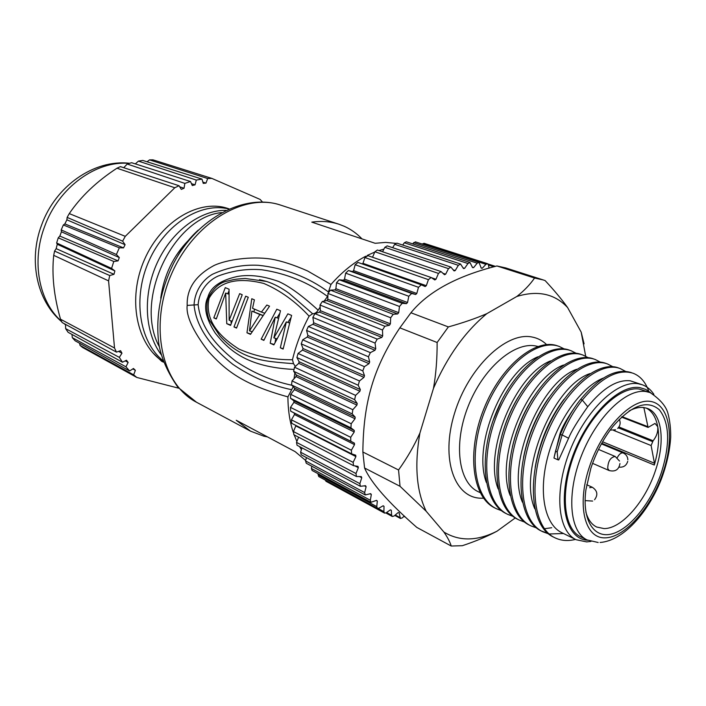 <?xml version="1.0" encoding="UTF-8"?>
<svg xmlns="http://www.w3.org/2000/svg" width="706" height="706" viewBox="0 0 706 706"><rect width="100%" height="100%" fill="white"/><g stroke="black" fill="none" stroke-linecap="round" stroke-linejoin="round"><path stroke-width="1.06" d="M421.235 284.809L357.96 262.42L355.162 264.724L353.6 270.619L352.488 271.581L348.446 270.522L345.649 273.151L344.528 279.108L343.46 280.203L339.198 279.788L336.541 282.762L335.888 288.692L334.882 289.91L330.452 290.148L327.955 293.431L327.796 299.256L326.86 300.588L322.315 301.488L320.03 305.036L320.365 310.684L319.518 312.105L314.911 313.658L312.864 317.418L313.693 322.801L312.943 324.301L308.345 326.49L306.572 330.408L307.887 335.474L307.242 337.027L302.706 339.815L301.224 343.848L303.006 348.508L302.486 350.097L298.073 353.441L296.899 357.536L299.132 361.746L298.735 363.343L294.499 367.208L293.652 371.294L296.308 374.992L296.035 376.58L292.037 380.905L291.516 384.938L294.561 388.088L294.42 389.641L290.695 394.354L290.519 398.29L293.899 400.84L293.899 402.349L290.501 407.388L290.66 411.166L294.331 413.098L294.464 414.537L291.428 419.832L291.746 423.326L351.456 453.764M295.982 425.489L293.449 431.542L293.873 434.737L353.512 465.669L353.15 462.359L355.912 456.588L355.692 455.193L351.623 453.861L351.376 450.234L354.527 444.648L354.43 443.156L350.794 441.232L350.714 437.314L354.227 431.984L354.262 430.413L350.935 427.845L351.2 423.75L355.021 418.746L355.189 417.122L352.215 413.928L352.823 409.709L356.918 405.112L357.227 403.453L354.641 399.667L355.586 395.386L359.91 391.265L360.342 389.588L358.189 385.255L359.46 380.966L363.952 377.375L364.508 375.716L362.813 370.888L364.393 366.652L368.991 363.652L369.67 362.019L368.461 356.768L370.332 352.638L374.983 350.264L375.76 348.685L375.054 343.081L377.18 339.118L381.822 337.406L382.696 335.906L382.493 330.02L384.849 326.278L389.421 325.254L390.383 323.842L390.674 317.762L393.233 314.294L397.672 313.949L398.705 312.661L399.481 306.466L402.208 303.306L406.462 303.659L407.547 302.495L408.8 296.264L411.651 293.467L415.666 294.499L416.796 293.475L418.49 287.298L421.332 284.836L425.153 286.565L426.309 285.701L428.418 279.647L431.128 277.502L434.808 279.955L435.973 279.258L438.461 273.407L441.012 271.554L444.489 274.731L445.654 274.193L448.478 268.624L450.852 267.053L454.09 270.928L455.238 270.566L458.344 265.324L460.541 264.018L463.48 268.554L464.592 268.368L467.954 263.514L469.958 262.464L472.561 267.627L473.629 267.609L477.185 263.188L478.995 262.367L481.227 268.112L482.242 268.262L485.949 264.318L487.564 263.7L488.455 264.935L489.055 268.165M298.585 437.182L296.52 442.371L297.05 445.265L356.451 476.524L355.992 473.532L358.339 467.663L357.995 466.375L353.512 465.669M301.974 447.851L300.597 452.202L301.188 454.788L360.395 486.31L359.857 483.636L361.763 477.741L361.295 476.585L356.451 476.524M306.395 457.559L305.592 460.939L306.236 463.224L365.258 494.932L364.658 492.567L366.114 486.725L365.54 485.702L360.395 486.31M311.796 466.216L311.425 468.493L312.114 470.487L370.959 502.301L370.323 500.245L371.33 494.527L370.659 493.653L365.258 494.932M318.115 473.735L318.724 476.524L377.428 508.373L376.766 506.608L377.322 501.075L376.563 500.351L370.959 502.301M325.298 480.089L325.978 481.271L384.558 513.103L383.905 511.612L384.011 506.317L383.173 505.761L378.822 508.249L377.428 508.373M487.564 263.7L424.041 243.288L422.223 244.064M478.995 262.367L415.384 241.858L412.569 243.835M469.958 262.464L406.294 241.796L404.3 242.776L402.685 245.044M460.541 264.018L396.86 243.129L394.68 244.338L392.651 247.691M450.852 267.053L387.188 245.873L384.832 247.338L382.564 251.777M441.012 271.554L377.401 250.021L374.886 251.76L372.547 257.258M367.897 255.696L364.949 257.566L362.963 263.338L362.16 263.912M293.219 432.143C289.734 421.588 287.969 409.833 287.907 396.878L293.228 386.711M294.058 378.725L294.843 372.953M295.355 366.432L293.511 363.669L292.46 359.742C296.132 344.625 301.683 330.099 309.122 316.173L312.617 313.738C314.673 313.826 316.517 312.643 318.15 310.181L320.145 307.013M324.133 301.135L327.884 296.026M328.617 291.393L330.973 284.456C341.889 272.11 353.485 262.694 365.761 256.207M367.146 255.484L374.745 252.077M378.963 250.551L383.932 249.103M392.174 247.532L392.792 247.462M301.4 449.669L299.538 446.571M296.891 441.435L294.173 434.887M291.349 389.65C270.68 385.264 251.16 376.819 232.786 364.296C215.577 350.785 196.383 330.355 194.053 304.877C194.688 292.028 201.775 280.467 212.382 274.299C227.42 267.442 242.802 264.441 258.528 265.306C284.615 268.086 307.86 276.92 328.264 291.825M291.825 385.255C272.11 381.011 253.428 373.006 235.795 361.251C219.275 348.332 200.91 329.887 198.148 304.683L187.178 305.416C185.934 315.82 192.914 331.026 208.12 351.032C225.258 370.015 241.893 384.196 287.907 396.878M187.178 305.416C186.622 288.569 195.694 275.199 214.412 265.306C226.538 259.843 250.401 255.969 271.236 259.093C281.985 261.026 294.12 264.988 307.648 270.989L330.973 284.456M395.642 243.332L385.635 242.405L375.142 243.288L311.796 222.143C321.477 220.784 330.549 221.49 339.012 224.261L344.175 226.255C350.882 229.265 356.83 233.483 362.037 238.91M267.477 436.899L263.868 436.184L250.498 431.145L236.236 420.273L295.161 451.646L305.689 460.506M160.721 298.179C163.969 275.216 173.173 255.978 188.334 240.446M229.088 208.897L228.329 208.641C200.239 198.501 161.577 220.272 144.509 259.508C127.08 298.735 136.523 344.828 163.333 361.843M225.929 210.362C200.857 209.92 172.132 230.65 157.412 262.367C142.63 294.19 144.368 332.023 161.047 354.491M132.799 368.911L135.367 370.323L133.655 374.833L136.787 377.445L178.724 388.194M135.367 370.323L133.46 368.479L129.639 370.977L125.95 366.82L128.139 362.434L126.48 360.236L122.473 362.222L119.332 357.377L121.953 353.203L120.585 350.688L116.455 352.118L114.522 348.005L108.583 280.873L109.721 275.543L113.984 274.316L114.875 270.919L111.583 268.412L113.79 261.476L118.061 260.885L119.305 257.566L116.402 254.513L119.314 247.806L123.515 247.877L125.094 244.7L122.615 241.152L125.28 236.342L174.797 187.761L179.05 185.731L181.292 189.384L184.045 188.255L184.822 183.392L190.514 181.521L192.288 185.537L195.05 184.831L196.312 180.074L201.978 179.086L203.249 183.383L205.975 183.11L207.688 178.53L211.879 178.406L260.17 199.454L262.429 202.004M163.439 362.134L161.665 361.304L152.681 352.612M228.841 209.011C201.245 201.89 165.672 223.484 149.16 260.47C132.401 297.464 139.153 341.413 162.883 360.563M221.622 212.594C173.941 216.927 133.31 299.52 159.291 346.655M198.174 230.182C189.843 237.693 182.792 246.694 177.029 257.196M79.637 343.292L79.999 345.358L133.655 374.833M136.787 377.445L82.62 347.493L79.999 345.358M207.688 178.53L149.522 159.883L152.981 159.838L211.879 178.406M202.878 182.113L205.975 183.11M149.522 159.883L147.051 161.789M196.312 180.074L138.411 161.118L142.762 160.439L201.978 179.086M191.458 183.657L195.05 184.831M138.411 161.118L135.331 163.889M184.822 183.392L127.221 164.03L131.581 162.698L190.514 181.521M179.703 186.808L184.045 188.255M127.221 164.03L123.735 167.701M174.797 187.761L116.958 168.213L120.435 166.625L179.05 185.731M116.958 168.213C96.775 181.371 80.872 196.506 69.267 213.6L125.28 236.342M122.615 241.152L67.132 217.404L69.267 213.6M67.132 217.404L66.893 219.822L125.094 244.7M66.893 219.822L64.855 223.899L123.515 247.877M64.855 223.899L63.355 224.958L119.314 247.806M116.402 254.513L61.201 229.909L63.355 224.958M61.201 229.909L61.431 231.797L119.305 257.566M61.431 231.797L59.833 236.069L118.061 260.885M59.833 236.069L58.245 237.834L113.79 261.476M111.583 268.412L56.639 242.97L58.245 237.834M56.639 242.97L57.274 244.258L114.875 270.919M57.274 244.258L56.153 248.644L113.984 274.316M56.153 248.644L54.565 251.098L109.721 275.543M108.583 280.873L53.709 255.334L54.565 251.098M53.709 255.334C51.653 274.908 53.921 296.193 60.513 319.209L114.522 348.005M116.455 352.118L62.137 322.527L60.513 319.209M118.564 351.385L121.953 353.203M65.552 324.389L65.64 328.643L119.332 357.377M122.473 362.222L68.103 332.305L65.64 328.643M125.236 360.854L128.139 362.434M71.986 334.441L72.303 337.662L125.95 366.82M129.639 370.977L75.189 340.83L72.303 337.662M198.148 304.683C199.039 291.657 207.255 280.873 218.092 276.064C232.706 270.601 247.329 268.509 261.961 269.789C286.354 273.399 308.231 282.294 327.575 296.467M208.358 297.464L207.864 297.235C210.582 287.148 220.396 280.238 237.295 276.505C249.403 274.307 263.188 275.967 278.632 281.456C289.319 286.265 302.495 295.832 318.15 310.181M207.864 297.235C203.257 306.492 205.755 318.494 215.356 333.258C229.432 350.891 247.4 366.97 293.317 369.414M244.435 354.491L247.982 356.036C260.858 360.731 269.454 361.834 293.511 363.669M292.46 359.742C273.125 359.901 255.237 356.318 238.805 349.002C224.437 339.718 203.743 323.374 209.073 298.232C221.719 276.187 247.391 279.391 263.788 283.441C280.361 290.501 295.47 301.418 309.122 316.173M259.508 279.7L266.506 281.456C274.043 283.847 281.65 287.863 289.328 293.511L312.617 313.738M286.327 321.91L280.326 347.811L283.115 349.064L291.613 315.405L287.88 313.835L273.866 337.839L280.476 310.737L276.805 309.202L261.158 339.18L263.859 340.389L275.252 317.197L270.204 343.248L273.866 344.899L286.327 321.91L289.133 322.863M251.768 298.726L246.968 332.791L250.489 334.37L269.542 306.166L266.842 305.036L261.414 312.078L252.554 308.293L254.398 299.829L251.768 298.726M233.986 326.94L245.679 296.176L248.283 297.261L236.554 328.096L233.986 326.94L236.642 327.787M225.673 293.069L226.758 323.683L230.571 325.404L242.22 294.729L239.652 293.652L229.159 320.242L229.044 289.213L225.276 287.633L213.812 317.859L216.292 318.971L225.673 293.069L228.735 294.12M283.177 348.702L280.326 347.811M274.06 344.466L270.204 343.248M278.208 318.194L275.252 317.197M275.684 338.421L275.163 342.083M263.991 340.071L261.158 339.18M279.532 313.702L277.034 317.797M276.77 338.765L273.866 337.839M290.713 318L287.836 322.421M250.701 333.973L246.968 332.791M254.46 309.104L253.975 311.796M251.742 331.573L251.707 332.164M264.194 313.023L261.414 312.078M262.553 315.255L251.874 311.09L249.492 330.849L251.998 331.652M251.874 311.09L259.843 314.514L249.492 330.849M262.455 315.388L259.843 314.514M230.694 324.945L226.758 323.683M230.941 320.815L231.18 323.216M216.371 318.68L213.812 317.859M228.903 291.154L227.667 293.749M231.797 321.098L229.159 320.242M307.887 335.474L369.67 362.019M368.991 363.652L307.242 337.027M494.394 266.656L495.427 266.374L488.005 263.982M404.256 515.989L402.349 517.86L400.434 518.46L399.093 512.821L398.131 512.582L394.019 516.042L392.262 516.465L391.618 515.239L391.3 510.244L390.392 509.838L386.147 512.838L384.558 513.103M496.927 265.968L534.557 278.04L543.249 279.947L505.717 267.927L496.927 265.968C456.747 276.09 428.074 291.693 410.927 312.767L399.852 327.849C373.536 367.296 363.308 402.252 362.866 452.008L364.57 467.999C370.924 482.683 388.335 502.495 416.805 527.408L451.231 546.029C450.004 541.996 447.56 537.337 443.897 532.05C459.465 541.502 477.194 541.202 497.077 531.15C487.228 536.436 475.659 541.281 462.368 545.694L451.231 546.029M543.249 279.947L545.129 280.591C554.36 290.51 561.861 299.503 567.624 307.578C554.792 293.784 537.866 290.078 516.845 296.467C524.064 290.801 529.968 284.659 534.557 278.04M410.927 312.767L448.363 326.922L437.12 342.498L399.852 327.849M362.866 452.008L398.555 469.984L400.037 486.293L364.57 467.999M585.689 356.23L581.179 332.129L584.083 343.848M448.363 326.922C463.171 322.774 475.985 318.353 486.813 313.667C465.033 331.714 447.26 356.592 433.493 388.3C435.999 374.012 437.208 358.745 437.12 342.498M398.555 469.984C407.15 457.973 414.272 445.645 419.92 433.016C414.334 465.069 416.425 491.138 426.168 511.232L400.037 486.293M581.179 332.129L567.624 307.578M497.077 531.15L515.265 517.939M426.168 511.232L443.897 532.05M433.493 388.3L419.92 433.016M516.845 296.467L486.813 313.667M486.346 482.436C472.12 444.612 503.546 370.782 537.857 356.821M501.551 400.717L493 420.802M498.162 488.923C483.16 451.531 515.645 374.374 550.583 360.89M518.063 397.381C511.091 408.924 505.725 421.57 501.957 435.32M533.533 397.028C523.587 412.154 516.545 428.78 512.397 446.924M510.182 495.48C494.394 456.958 528.741 377.551 563.512 365.037M534.83 508.858C517.674 471.211 553.583 385.608 589.942 373.606M563.856 399.411C549.153 419.029 539.578 441.7 535.157 467.425M522.405 502.134C506.017 463.86 540.902 381.743 576.625 369.282M548.756 397.822C536.251 415.552 527.841 435.417 523.534 457.435M649.096 392.245C645.875 382.414 640.51 376.069 633 373.209C618.041 368.594 601.141 377.542 582.309 400.073C574.34 410.071 567.615 421.703 562.144 434.949L557.184 451.937L557.943 459.809L558.72 459.968L568.595 438.25C571.101 431.728 577.49 421.208 587.745 406.691C602.977 388.044 617.123 379.413 630.193 380.79L642.442 384.814C647.049 386.553 650.861 389.73 653.88 394.354M577.94 402.808C567.686 417.202 561.641 427.774 559.796 434.534L553.998 457.894L555.516 451.205L557.184 451.937M590.966 541.423L586.642 541.899L576.167 539.728L561.87 532.721C544.467 524.602 538.025 491.791 548.174 455.282C558.225 418.658 582.688 385.926 603.462 378.028M576.167 539.728C557.502 531.15 553.883 490.952 570.042 450.446C585.998 409.868 617.423 380.119 638.198 383.737L642.442 384.814M558.331 346.161L557.775 345.958C536.136 337.539 501.198 365.417 483.945 408.659C466.428 451.778 472.137 497.28 494.871 507.976L495.338 508.188M569.751 350.273C548.262 341.678 513.13 369.891 495.674 413.663C477.953 457.312 483.566 503.21 506.361 513.686M582.026 354.756L581.479 354.562C560.132 346.205 525.158 374.762 507.614 418.755C489.805 462.633 495.091 508.673 517.613 519.263L518.23 519.545M564.323 348.967L559.302 346.487C537.672 338.086 502.725 366.017 485.454 409.303C467.919 452.475 473.602 498.012 496.327 508.699L501.578 510.712M576.167 353.291L571.295 350.838C549.824 342.242 514.692 370.5 497.218 414.316C479.471 458.017 485.066 503.952 507.843 514.418L512.98 516.342M588.213 357.704L583.059 355.1C561.72 346.778 526.738 375.38 509.176 419.426C491.35 463.348 496.609 509.432 519.113 520.013L524.567 522.061M600.453 362.178L595.352 359.557C574.172 351.138 539.066 380.128 521.319 424.677C503.316 469.102 508.452 515.53 530.974 525.899L536.348 527.867M544.414 528.715L551.704 527.735M612.896 366.741L607.637 364.014C586.607 355.745 551.571 385.088 533.701 429.963C515.574 474.714 520.428 521.355 542.755 531.742L548.333 533.78M549.224 533.974L563.503 533.524M625.551 371.382L620.327 368.611C599.473 360.263 564.359 389.977 546.303 435.346C527.982 480.592 532.659 527.576 554.942 537.795C561.093 540.743 567.942 541.281 575.505 539.41M557.943 459.809L553.998 458.07M631.323 372.6C616.347 367.976 599.447 376.916 580.614 399.411C572.645 409.392 565.93 421.005 560.467 434.243L555.516 451.205M593.764 358.983C572.557 350.555 537.451 379.493 519.731 423.988C501.745 468.369 506.908 514.753 529.447 525.14M606.013 363.422C584.965 355.153 549.93 384.443 532.077 429.266C513.977 473.973 518.857 520.578 541.202 530.974L547.653 533.207M618.677 368.011C597.805 359.663 562.691 389.333 544.653 434.64C526.358 479.833 531.062 526.773 553.363 537.01M587.78 540.24C565.735 539.375 556.937 502.407 571.348 460.012C585.468 417.59 618.421 383.852 639.865 387.638L645.743 389.412L650.835 392.863M587.101 539.922C569.513 531.892 566.247 493.794 581.576 455.308C596.694 416.769 626.381 388.3 645.972 391.548L650.129 392.589L639.389 389.094C619.718 385.811 590.048 414.104 575.002 452.475C559.761 490.794 563.141 528.785 580.791 536.851L587.101 539.922L598.185 542.499M590.86 468.307C596.173 452.264 603.612 438.223 613.179 426.186C631.932 404.926 647.331 399.472 659.378 409.815C669.517 422.938 670.268 443.606 661.646 471.82C651.85 501.463 630.829 528.423 612.561 533.736C594.275 539.287 581.841 520.701 585.874 490.008L590.86 468.307M585.865 512.053C588.001 519.545 591.602 524.54 596.658 527.02L604.08 528.591C621.862 528.75 645.663 501.092 655.609 470.099C665.299 441.594 662.131 413.566 647.402 408.421L643.722 407.521C639.283 406.991 634.412 408.13 629.117 410.945M643.854 407.538L648.09 427.421L655.018 423.423L657.745 426.733C658.204 431.613 656.659 436.29 653.112 440.782L651.108 445.548L654.462 463.233L654.303 465.033C658.469 450.587 659.616 437.826 657.745 426.733C655.971 417.325 652.088 411.077 646.087 407.989M363.952 377.375L302.486 350.097M303.006 348.508L364.508 375.716M299.132 361.746L360.342 389.588M359.91 391.265L298.735 363.343M296.308 374.992L357.227 403.453M356.918 405.112L296.035 376.58M294.561 388.088L355.189 417.122M355.021 418.746L294.42 389.641M293.899 400.84L354.262 430.413M354.227 431.984L293.899 402.349M294.331 413.098L354.43 443.156M354.527 444.648L294.464 414.537M355.912 456.588L296.088 426.062M358.339 467.663L355.039 465.951M361.763 477.741L359.61 476.612M366.114 486.725L364.508 485.878M371.33 494.527L370.041 493.838M377.322 501.075L376.245 500.492M384.011 506.317L383.076 505.814M374.983 350.264L312.943 324.301M313.693 322.801L375.76 348.685M381.822 337.406L319.518 312.105M320.365 310.684L382.696 335.906M389.421 325.254L326.86 300.588M327.796 299.256L390.383 323.842M397.672 313.949L334.882 289.91M335.888 288.692L398.705 312.661M406.462 303.659L343.46 280.203M344.528 279.108L407.547 302.495M415.666 294.499L352.488 271.581M353.6 270.619L416.796 293.475M362.963 263.338L426.309 285.701M431.507 277.714L435.973 279.258M442.98 273.293L445.654 274.193M453.314 269.921L455.238 270.566M463.092 267.874L464.592 268.368M472.385 267.203L473.629 267.609M481.174 267.909L482.242 268.262M339.012 224.261L280.838 205.181C244.373 192.394 193.206 222.769 171.161 274.828C148.737 326.719 162.089 384.708 196.524 402.252L250.498 431.145M129.154 163.404C96.422 160.253 58.66 187.355 44.654 226.441C31.152 261.741 38.998 301.683 61.563 321.398M64.202 323.657L65.552 324.716M208.279 297.835L209.073 298.232M302.706 339.815L364.393 366.652M546.576 344.572C542.446 340.574 537.584 338.059 532.006 337.009C506.184 331.546 468.325 367.517 454.514 413.363C440.315 459.165 454.558 498.524 481.598 498.215L483.557 498.18M537.875 346.452L535.545 345.931C513.862 341.739 482.772 368.7 468.087 406.479C453.173 444.18 458.529 482.56 478.147 491.667L480.159 492.647M587.745 406.691L582.309 400.073L580.614 399.411M568.595 438.25L562.144 434.949L559.796 434.534M605.051 537.848C625.084 537.716 651.364 507.385 662.996 472.614C674.883 437.888 669.941 404.406 650.605 401.449C631.473 397.919 601.741 429.001 589.245 467.425C576.458 505.831 584.859 538.546 605.051 537.848M654.303 465.033L601.759 443.262M589.642 487.714L592.325 487.264L586.704 484.74M617.229 457.726C619.18 454.09 621.165 452.502 623.195 452.97L601.415 443.871M592.572 463.348L609.154 470.54L607.716 468.449C607.981 461.247 610.469 457.25 615.182 456.464L598.52 449.431M643.96 407.909L642.681 407.424M622.03 416.646L647.49 426.521M618.924 426.962L653.112 440.782M602.589 441.788L654.462 463.233M651.108 445.548L613.532 430.351M618.262 427.827L652.423 441.541M362.813 370.888L301.224 343.848M298.073 353.441L359.46 380.966M358.189 385.255L296.899 357.536M294.499 367.208L355.586 395.386M354.641 399.667L293.652 371.294M292.037 380.905L352.823 409.709M352.215 413.928L291.516 384.938M290.695 394.354L351.2 423.75M350.935 427.845L290.519 398.29M290.501 407.388L350.714 437.314M350.794 441.232L290.66 411.166M291.428 419.832L351.376 450.234M293.449 431.542L353.15 462.359M296.52 442.371L355.992 473.532M300.597 452.202L359.857 483.636M305.592 460.939L364.658 492.567M311.425 468.493L370.323 500.245M318.027 474.803L376.766 506.608M378.142 508.488L383.905 511.612M386.606 512.512L391.618 515.239M395.263 515.001L399.825 517.463M368.461 356.768L306.572 330.408M308.345 326.49L370.332 352.638M375.054 343.081L312.864 317.418M314.911 313.658L377.18 339.118M382.493 330.02L320.03 305.036M322.315 301.488L384.849 326.278M390.674 317.762L327.955 293.431M330.452 290.148L393.233 314.294M399.481 306.466L336.541 282.762M339.198 279.788L402.208 303.306M408.8 296.264L345.649 273.151M348.446 270.522L411.651 293.467M418.49 287.298L355.162 264.724M428.418 279.647L364.949 257.566M438.461 273.407L374.886 251.76M448.478 268.624L384.832 247.338M458.344 265.324L394.68 244.338M467.954 263.514L404.3 242.776M477.185 263.188L413.584 242.617M485.949 264.318L422.426 243.852M493.935 266.789L488.473 265.024M280.838 205.181C244.788 192.985 197.583 217.775 173.738 263.073C160.368 289.998 155.408 317.047 158.868 344.228C161.312 358.083 167.649 372.415 177.868 387.232L196.524 402.252M65.552 324.786L63.752 323.41M61.749 321.76C36.677 300.862 28.214 260.055 41.636 224.949C55.483 186.207 94.066 159.097 129.542 163.289M261.697 280.158L266.515 281.456L245.264 278.482C234.136 279.126 233.492 279.638 227.906 280.979C220.175 282.144 213.618 287.757 208.226 297.808C205.155 306.898 208.067 318.132 209.505 320.339L219.734 335.721C228.047 345.084 237.463 351.853 247.991 356.018M650.129 392.589C659.995 399.234 665.908 406.047 667.858 413.036C669.835 420.326 670.779 428.374 670.7 437.164C669.826 450.931 666.64 465.086 661.151 479.639C647.879 513.085 622.904 540.955 600.1 542.455M585.089 500.598L592.625 501.066M594.567 499.733C598.194 494.853 597.444 490.705 592.325 487.264M619.065 467.151C623.574 467.522 626.46 465.581 627.731 461.309M627.863 459.782C627.669 456.614 626.107 454.346 623.195 452.97M617.671 428.427C620.274 425.753 620.803 422.717 619.277 419.311M610.178 430.086L615.544 429.795M619.515 461.036L615.182 456.464M609.154 470.54C615.305 472.023 618.906 469.684 619.956 463.542M621.536 417.114L648.02 427.395M291.746 423.326L351.623 453.861M385.882 512.997L392.262 516.465M394.786 515.398L400.434 518.46M403.885 516.351L405.685 517.322M357.96 262.42L421.332 284.836M367.614 255.554L431.128 277.502"/></g></svg>
